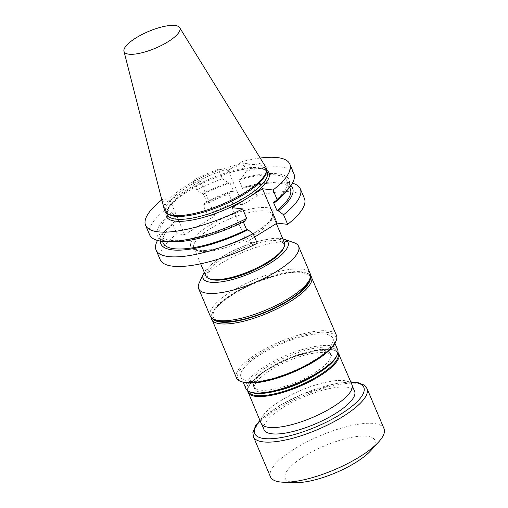 <?xml version="1.0" encoding="UTF-8"?>
<svg xmlns="http://www.w3.org/2000/svg" width="508" height="508" viewBox="0 0 508 508"><rect width="100%" height="100%" fill="white"/><g stroke="black" fill="none" stroke-linecap="round" stroke-linejoin="round"><path stroke-width="0.38" stroke-dasharray="2.54 1.91" d="M284.416 242.608A42.685 12.764 -23 0 0 240.138 247.536A42.685 12.764 -23 0 0 205.829 275.965M269.075 427.298A49.2 14.713 157 0 1 261.258 423.208A49.2 14.713 157 0 1 300.793 390.442A49.2 14.713 157 0 1 351.834 384.759A49.2 14.713 157 0 1 322.929 412.553A49.2 14.713 157 0 1 269.075 427.298M264.02 429.717A49.2 14.713 157 0 1 283.229 407.397A49.2 14.713 157 0 1 354.597 391.268M242.316 381.972A53.2 15.907 157 0 1 280.657 342.995A53.2 15.907 157 0 1 335.324 342.487M313.284 360.775A49.828 14.903 -23 0 0 332.74 338.169A49.828 14.903 -23 0 0 294.075 339.033A49.828 14.903 -23 0 0 245.027 366.725A49.828 14.903 -23 0 0 241.002 377.107A49.828 14.903 -23 0 0 313.284 360.775M210.255 316.052A54.273 16.231 157 0 1 214.636 304.743A54.273 16.231 157 0 1 268.065 274.58A54.273 16.231 157 0 1 310.178 273.634M217.672 320.681A51.867 15.513 157 0 1 255.054 282.683A51.867 15.513 157 0 1 308.356 282.188M283.337 248.564A41.453 12.395 -23 0 0 240.741 248.958A41.453 12.395 -23 0 0 210.864 279.33M282.835 238.881A46.126 13.792 -23 0 0 240.195 247.675A46.126 13.792 -23 0 0 204.248 272.237M199.193 282.988A54.273 16.231 157 0 1 203.041 277.431A54.273 16.231 157 0 1 248.476 250.095A54.273 16.231 157 0 1 294.081 242.71M236.449 377.882A54.324 16.243 157 0 1 280.105 341.7A54.324 16.243 157 0 1 336.461 335.432M261.112 423.272A49.359 14.757 157 0 1 300.78 390.398A49.359 14.757 157 0 1 351.974 384.702M276.796 390.893A41.847 12.516 157 0 1 261.283 392.265A41.847 12.516 157 0 1 254.635 388.791A41.847 12.516 157 0 1 288.265 360.921A41.847 12.516 157 0 1 331.673 356.089A41.847 12.516 157 0 1 317.792 373.494M260.382 390.138A41.847 12.516 -23 0 0 306.184 377.596A41.847 12.516 -23 0 0 330.765 353.962A41.847 12.516 -23 0 0 270.072 367.678A41.847 12.516 -23 0 0 253.733 386.658A41.847 12.516 -23 0 0 260.382 390.138M251.568 392.525A48.578 14.529 157 0 1 251.454 379.171A48.578 14.529 157 0 1 306.254 350.101A48.578 14.529 157 0 1 336.493 356.476M337.649 349.739A49.828 14.903 -23 0 0 298.99 350.603A49.828 14.903 -23 0 0 249.936 378.295A49.828 14.903 -23 0 0 245.916 388.677M270.466 476.86A61.684 18.447 157 0 1 320.04 435.775A61.684 18.447 157 0 1 384.029 428.65M295.472 482.6A48.711 14.567 157 0 1 296.354 461.689A48.711 14.567 157 0 1 355.13 436.734A48.711 14.567 157 0 1 370.789 450.634M254.591 237.077L246.634 242.024L257.226 243.281M160.179 259.664A78.34 23.425 157 0 1 176.93 233.75L172.853 224.155A78.34 23.425 157 0 0 162.681 233.458A78.34 23.425 157 0 0 157.531 240.449M304.406 198.444A78.34 23.425 -23 0 0 256.984 195.91L242.78 204.749L232.893 203.575A78.34 23.425 -23 0 0 207.353 214.821L215.068 215.741L184.645 234.664L176.93 233.75M149.619 234.798A78.34 23.425 -23 0 1 166.37 208.883L162.344 199.396A78.34 23.425 157 0 0 161.83 199.803M293.853 173.577A78.34 23.425 -23 0 0 246.431 171.05L242.405 161.557L228.194 170.396L218.307 169.227L222.333 178.714A78.34 23.425 -23 0 0 196.799 189.96L192.773 180.467A78.34 23.425 157 0 1 218.307 169.227M260.191 158.052A78.34 23.425 -23 0 0 242.405 161.557M184.645 234.664L170.059 200.311L162.344 199.396M170.059 200.311L200.489 181.388L192.773 180.467M256.984 195.91L252.908 186.315A78.34 23.425 157 0 1 283.813 182.042A78.34 23.425 157 0 1 292.424 183.191M232.893 203.575L228.816 193.98A78.34 23.425 157 0 0 203.276 205.226L207.353 214.821M167.932 214.071A54.286 16.231 157 0 1 165.957 211.722A54.286 16.231 157 0 1 187.16 187.096A54.286 16.231 157 0 1 265.9 169.297A54.286 16.231 157 0 1 266.224 172.352M164.452 210.09A55.093 16.472 157 0 1 186.207 185.814A55.093 16.472 157 0 1 265.773 167.088M222.333 178.714L228.346 182.715L230.029 182.912L233.572 191.256L231.889 191.059L228.816 193.98M242.78 204.749L228.194 170.396M246.431 171.05L241.37 178.575L238.951 180.073L242.494 188.424L244.913 186.919L252.908 186.315M200.489 181.388L215.068 215.741M166.37 208.883L171.596 212.795L172.936 212.954L176.479 221.298L175.139 221.139L172.853 224.155M203.276 205.226L205.562 202.209L206.908 202.368L203.365 194.024L202.019 193.865L196.799 189.96M244.392 221.437L243.046 221.272L243.338 221.958M246.634 242.024L232.054 207.67M283.032 194.869A71.52 21.387 -23 0 0 241.37 178.575M273.475 202.349A69.088 20.663 -23 0 0 286.804 180.657A69.088 20.663 -23 0 0 238.951 180.073M290.341 189.001A69.088 20.663 -23 0 0 242.494 188.424M290.881 185.68A71.52 21.387 -23 0 0 277.501 181.839A71.52 21.387 -23 0 0 244.913 186.919M172.936 212.954A69.088 20.663 -23 0 0 159.607 234.645A69.088 20.663 -23 0 0 243.046 221.272M171.596 212.795A71.52 21.387 -23 0 0 172.453 241.808M176.479 221.298A69.088 20.663 -23 0 0 163.151 242.989M175.139 221.139A71.52 21.387 -23 0 0 166.922 228.778A71.52 21.387 -23 0 0 160.388 241.071M228.346 182.715A71.52 21.387 -23 0 0 202.019 193.865M231.889 191.059A71.52 21.387 -23 0 0 205.562 202.209M233.572 191.256A69.088 20.663 -23 0 0 206.908 202.368M230.029 182.912A69.088 20.663 -23 0 0 203.365 194.024M255.835 233.909A42.685 12.764 157 0 1 193.916 247.898A42.685 12.764 157 0 1 228.225 219.469A42.685 12.764 157 0 1 272.504 214.541A42.685 12.764 157 0 1 255.835 233.909M211.569 319.265A54.324 16.243 157 0 1 255.226 283.089A54.324 16.243 157 0 1 311.575 276.816M310.331 277.514A53.086 15.875 -23 0 0 254.914 282.346A53.086 15.875 -23 0 0 212.941 318.853M247.955 392.278A49.359 14.757 157 0 1 287.623 359.404A49.359 14.757 157 0 1 338.823 353.708M337.845 353.06A48.73 14.573 -23 0 0 287.458 359.029A48.73 14.573 -23 0 0 248.171 391.128M260.052 420.77A59.22 17.71 157 0 1 350.914 382.2M253.441 436.766A61.684 18.447 157 0 1 303.022 395.681A61.684 18.447 157 0 1 367.011 388.556M256.223 231.896A45.155 13.5 -23 0 0 250.107 209.106A45.155 13.5 -23 0 0 190.538 246.158A45.155 13.5 -23 0 0 256.223 231.896M166.154 212.769A55.766 16.675 157 0 1 188.151 191.192A55.766 16.675 157 0 1 266.516 170.167M188.385 189.986A54.286 16.231 -23 0 0 167.189 214.611L167.545 210.287C169.945 204.832 176.892 198.45 188.379 191.148C201.085 183.363 214.897 177.216 229.826 172.701C240.754 169.507 249.784 168.027 256.902 168.256C262.712 168.561 266.116 169.875 267.125 172.187A54.286 16.231 -23 0 0 188.385 189.986M276.327 223.552L272.504 214.541L272.371 216.649C270.935 220.675 265.424 225.781 255.841 231.966C243.884 239.236 231.159 244.615 217.672 248.107C210.852 249.771 205.226 250.501 200.8 250.304C196.132 249.746 193.84 248.945 193.916 247.898L200.673 263.817M261.258 423.208L261.715 424.288M351.834 384.759L352.292 385.845M211.106 317.398L211.157 315.735L213.779 309.772L220.459 302.603L235.102 292.246L253.93 282.702L286.156 272.612L303.27 271.818L309.296 274.041L310.559 275.19M247.574 390.728L247.771 388.461L250.73 382.975L263.506 371.812L291.471 357.359L320.948 349.428L330.244 349.244L336.233 350.939L337.972 352.349M253.733 386.658L254.635 388.791M330.765 353.962L331.673 356.089M241.002 377.107L243.186 382.238M332.74 338.169L334.918 343.3M259.918 420.459L263.068 417.436L279.705 405.517L301.263 394.551L337.458 383.216L350.78 381.889M165.957 211.722L166.535 213.081M265.9 169.297L266.478 170.656M289.649 187.363L286.804 180.657M277.501 181.839L283.813 182.042M162.452 241.351L159.607 234.645M166.922 228.778L162.681 233.458"/><path stroke-width="0.76" d="M200.673 263.817L205.829 275.965A42.685 12.764 -23 0 0 209.372 278.809A42.685 12.764 -23 0 0 267.748 261.976A42.685 12.764 -23 0 0 284.004 247.129A42.685 12.764 -23 0 0 284.416 242.608L276.327 223.552M352.292 385.845L354.597 391.268A49.2 14.713 157 0 1 325.691 419.062A49.2 14.713 157 0 1 271.837 433.8A49.2 14.713 157 0 1 264.02 429.717L261.715 424.288M310.559 275.19L336.461 335.432A54.324 16.243 157 0 1 335.928 341.185L335.324 342.487A53.2 15.907 157 0 1 297.053 370.542A53.2 15.907 157 0 1 246.348 382.848A53.2 15.907 157 0 1 242.316 381.972L240.957 381.495A54.324 16.243 157 0 1 236.449 377.882L211.106 317.398M284.22 239.274L294.081 242.71A54.273 16.231 157 0 1 298.583 246.323L310.178 273.634A54.273 16.231 157 0 1 309.651 279.387A54.273 16.231 157 0 1 270.605 308.007A54.273 16.231 157 0 1 218.878 320.561A54.273 16.231 157 0 1 214.757 319.665A54.273 16.231 157 0 1 210.255 316.052L198.66 288.734A54.273 16.231 157 0 1 199.193 282.988L203.575 273.507A46.126 13.792 -23 0 0 232.289 279.559A46.126 13.792 -23 0 0 284.321 251.955A46.126 13.792 -23 0 0 284.22 239.274A46.126 13.792 -23 0 0 282.835 238.881M309.651 279.387L308.356 282.188A51.867 15.513 157 0 1 271.043 309.537A51.867 15.513 157 0 1 221.609 321.532A51.867 15.513 157 0 1 217.672 320.681L214.757 319.665M209.372 278.809L210.864 279.33A41.453 12.395 -23 0 0 214.014 280.01A41.453 12.395 -23 0 0 267.557 262.979A41.453 12.395 -23 0 0 283.337 248.564L284.004 247.129M204.248 272.237A46.126 13.792 -23 0 0 203.575 273.507M298.583 246.323A54.273 16.231 157 0 1 294.202 257.626A54.273 16.231 157 0 1 240.773 287.795A54.273 16.231 157 0 1 198.66 288.734M335.928 341.185A54.324 16.243 157 0 1 296.85 369.83A54.324 16.243 157 0 1 245.078 382.391A54.324 16.243 157 0 1 240.957 381.495M337.972 352.349L351.974 384.702A49.359 14.757 157 0 1 322.98 412.579A49.359 14.757 157 0 1 268.954 427.368A49.359 14.757 157 0 1 261.112 423.272L247.574 390.728M317.792 373.494A41.847 12.516 157 0 1 276.796 390.893M337.166 355.016L336.493 356.476A48.578 14.529 157 0 1 297.923 383.68A48.578 14.529 157 0 1 251.568 392.525L250.05 391.998A49.828 14.903 -23 0 0 297.605 382.924A49.828 14.903 -23 0 0 337.166 355.016A49.828 14.903 -23 0 0 337.649 349.739L334.918 343.3M243.186 382.238L245.916 388.677A49.828 14.903 -23 0 0 250.05 391.998M350.78 381.889L357.403 382.416L364.312 385.159L367.011 388.556L384.029 428.65A61.684 18.447 157 0 1 379.051 441.503A61.684 18.447 157 0 1 378.847 441.731A61.684 18.447 157 0 1 359.943 456.635A61.684 18.447 157 0 1 283.47 482.219A61.684 18.447 157 0 1 270.466 476.86L253.441 436.766L252.87 432.499L255.734 425.533L259.918 420.459M378.847 441.731L370.789 450.634A48.711 14.567 157 0 1 355.854 462.401A48.711 14.567 157 0 1 295.472 482.6L283.47 482.219M292.424 183.191A78.34 23.425 157 0 1 300.33 188.843A78.34 23.425 157 0 1 283.578 214.757L287.655 224.358L277.057 223.101L254.591 237.077M243.338 221.958L246.59 229.622L247.929 229.781L253.155 233.686L257.226 243.281A78.34 23.425 157 0 1 160.179 259.664L156.102 250.063A78.34 23.425 157 0 1 157.531 240.449M287.655 224.358A78.34 23.425 -23 0 0 304.406 198.444L300.33 188.843M145.593 225.311L149.619 234.798A78.34 23.425 -23 0 0 166.135 241.605A78.34 23.425 -23 0 0 246.672 218.421L242.646 208.928A78.34 23.425 157 0 1 145.593 225.311A78.34 23.425 157 0 1 161.83 199.803M242.646 208.928L232.054 207.67L262.477 188.747L273.069 190.005L277.101 199.492A78.34 23.425 -23 0 0 287.274 190.183A78.34 23.425 -23 0 0 293.853 173.577L289.82 164.09A78.34 23.425 -23 0 0 260.191 158.052M273.069 190.005A78.34 23.425 -23 0 0 289.82 164.09M253.155 233.686A78.34 23.425 157 0 1 156.102 250.063M179.654 27.642L265.773 167.088A55.093 16.472 157 0 1 266.446 170.853L266.224 172.352A54.286 16.231 157 0 1 222.275 205.454A54.286 16.231 157 0 1 167.932 214.071L166.7 213.195A55.093 16.472 157 0 1 164.452 210.09L123.971 51.276A30.277 9.055 157 0 1 135.928 37.935A30.277 9.055 157 0 1 179.654 27.642A30.277 9.055 157 0 1 155.512 48.177A30.277 9.055 157 0 1 123.971 51.276M266.446 170.853A55.093 16.472 157 0 1 221.844 204.445A55.093 16.472 157 0 1 166.7 213.195M246.672 218.421L244.392 221.437A71.52 21.387 -23 0 1 172.453 241.808L166.135 241.605M283.578 214.757L278.359 210.852L277.012 210.693L273.475 202.349L274.815 202.508L277.101 199.492M262.477 188.747L277.057 223.101M274.815 202.508A71.52 21.387 -23 0 0 283.032 194.869L287.274 190.183M277.012 210.693A69.088 20.663 -23 0 0 290.341 189.001L289.649 187.363M278.359 210.852A71.52 21.387 -23 0 0 290.881 185.68M162.452 241.351L163.151 242.989A69.088 20.663 -23 0 0 246.59 229.622M160.388 241.071A71.52 21.387 -23 0 0 247.929 229.781M311.575 276.816A54.324 16.243 157 0 1 279.667 307.499A54.324 16.243 157 0 1 220.199 323.78A54.324 16.243 157 0 1 211.569 319.265M212.941 318.853A53.086 15.875 -23 0 0 220.682 322.11A53.086 15.875 -23 0 0 276.847 307.188A53.086 15.875 -23 0 0 310.331 277.514M338.823 353.708A49.359 14.757 157 0 1 309.829 381.584A49.359 14.757 157 0 1 255.797 396.373A49.359 14.757 157 0 1 247.955 392.278M248.171 391.128A48.73 14.573 -23 0 0 256.045 395.529A48.73 14.573 -23 0 0 309.924 380.644A48.73 14.573 -23 0 0 337.845 353.06M350.914 382.2A59.22 17.71 157 0 1 359.042 399.688A59.22 17.71 157 0 1 285.445 436.759A59.22 17.71 157 0 1 260.052 420.77M367.011 388.556A61.684 18.447 157 0 1 362.033 401.409A61.684 18.447 157 0 1 301.308 435.693A61.684 18.447 157 0 1 253.441 436.766M266.516 170.167A55.766 16.675 157 0 1 247.263 198.209A55.766 16.675 157 0 1 191.802 220.11A55.766 16.675 157 0 1 166.154 212.769M166.535 213.081L167.189 214.611A54.286 16.231 -23 0 0 223.501 208.344A54.286 16.231 -23 0 0 267.125 172.187L266.478 170.656"/></g></svg>
